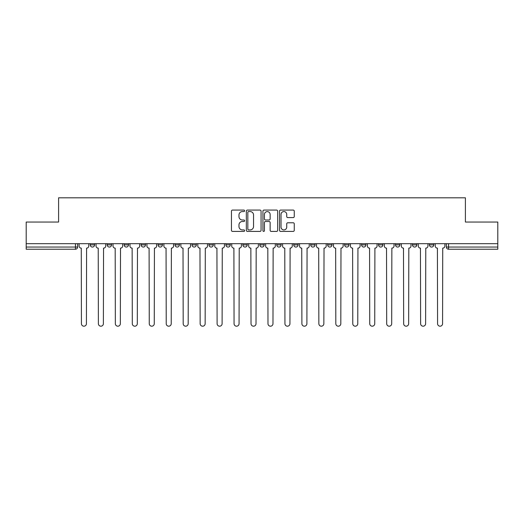 <?xml version="1.0" encoding="UTF-8"?>
<svg xmlns="http://www.w3.org/2000/svg" width="524" height="524" viewBox="0 0 524 524"><rect width="100%" height="100%" fill="white"/><g stroke="black" fill="none" stroke-linecap="round" stroke-linejoin="round"><path stroke-width="0.79" d="M244.603 210.818A0.747 0.747 0 0 0 243.857 210.072L232.518 210.072A1.068 1.068 0 0 0 231.457 211.139L231.457 230.344A1.068 1.068 0 0 0 232.518 231.412L243.857 231.412A0.747 0.747 0 0 0 244.603 230.665A0.747 0.747 0 0 0 243.857 229.918L242.389 229.918A3.413 3.413 0 0 1 238.977 226.506L238.977 224.907A3.413 3.413 0 0 1 242.389 221.488L243.857 221.488A0.747 0.747 0 0 0 244.603 220.742A0.747 0.747 0 0 0 243.857 219.995L242.389 219.995A3.413 3.413 0 0 1 238.977 216.582L238.977 214.984A3.413 3.413 0 0 1 242.389 211.565L243.857 211.565A0.747 0.747 0 0 0 244.603 210.818M429.418 244.878L429.418 243.68L429.418 244.878A2.175 2.175 0 0 0 431.593 247.053A2.175 2.175 0 0 1 429.418 244.878L433.767 244.878A2.175 2.175 0 0 1 431.593 247.053A2.175 2.175 0 0 0 433.767 244.878L433.767 243.68L433.767 244.878M276.783 243.68L276.783 244.878L281.133 244.878A2.175 2.175 0 0 1 278.958 247.053A2.175 2.175 0 0 1 276.783 244.878L276.783 243.68M225.91 243.68L225.91 244.878L230.259 244.878A2.175 2.175 0 0 1 228.084 247.053A2.175 2.175 0 0 1 225.91 244.878L225.91 243.68M191.987 243.68L191.987 244.878L196.336 244.878A2.175 2.175 0 0 1 194.162 247.053A2.175 2.175 0 0 1 191.987 244.878L191.987 243.68M175.029 243.68L175.029 244.878L179.378 244.878A2.175 2.175 0 0 1 177.204 247.053A2.175 2.175 0 0 1 175.029 244.878L175.029 243.68M141.113 243.68L141.113 244.878L145.456 244.878A2.175 2.175 0 0 1 143.288 247.053A2.175 2.175 0 0 1 141.113 244.878L141.113 243.68M293.185 217.598A1.068 1.068 0 0 0 294.252 216.53L294.252 211.139A1.068 1.068 0 0 0 293.185 210.072L280.595 210.072A1.068 1.068 0 0 0 279.528 211.139L279.528 230.344A1.068 1.068 0 0 0 280.595 231.412L293.185 231.412A1.068 1.068 0 0 0 294.252 230.344L294.252 223.84A1.068 1.068 0 0 0 293.185 222.772L287.794 222.772A1.068 1.068 0 0 0 286.733 223.84L286.733 227.069A2.856 2.856 0 0 1 283.877 229.918A2.856 2.856 0 0 1 281.021 227.069L281.021 214.421A2.856 2.856 0 0 1 283.877 211.565A2.856 2.856 0 0 1 286.733 214.421L286.733 216.53A1.068 1.068 0 0 0 287.794 217.598L293.185 217.598M26.2 243.68L26.2 222.045L58.596 222.045L58.596 197.803L465.404 197.803L465.404 222.045L497.8 222.045L497.8 243.68L26.2 243.68L26.2 247.053L77.624 247.053L77.624 243.68L77.624 247.053A2.175 2.175 0 0 1 75.449 249.228L26.2 249.228L26.2 247.053M261.063 211.139A1.068 1.068 0 0 0 260.002 210.072L247.407 210.072A1.068 1.068 0 0 0 246.339 211.139L246.339 230.344A1.068 1.068 0 0 0 247.407 231.412L260.002 231.412A1.068 1.068 0 0 0 261.063 230.344L261.063 211.139M263.998 210.072L276.593 210.072A1.068 1.068 0 0 1 277.661 211.139L277.661 230.344A1.068 1.068 0 0 1 276.593 231.412L271.203 231.412A1.068 1.068 0 0 1 270.135 230.344L270.135 222.556A1.068 1.068 0 0 0 269.067 221.488L265.498 221.488A1.068 1.068 0 0 0 264.43 222.556L264.43 230.665A0.747 0.747 0 0 1 263.683 231.412A0.747 0.747 0 0 1 262.937 230.665L262.937 211.139A1.068 1.068 0 0 1 263.998 210.072M446.376 243.68L446.376 247.053L497.8 247.053L497.8 249.228L448.551 249.228A2.175 2.175 0 0 1 446.376 247.053L446.376 243.68M497.8 243.68L497.8 247.053M412.46 243.68L412.46 244.878L416.809 244.878L416.809 243.68L416.809 244.878A2.175 2.175 0 0 1 414.635 247.053A2.175 2.175 0 0 1 412.46 244.878A2.175 2.175 0 0 0 414.635 247.053M399.851 244.878L399.851 243.68L399.851 244.878A2.175 2.175 0 0 1 397.677 247.053A2.175 2.175 0 0 1 395.502 244.878L399.851 244.878A2.175 2.175 0 0 1 397.677 247.053M395.502 243.68L395.502 244.878M382.887 243.68L382.887 244.878A2.175 2.175 0 0 1 380.712 247.053A2.175 2.175 0 0 1 378.544 244.878L382.887 244.878A2.175 2.175 0 0 1 380.712 247.053M378.544 243.68L378.544 244.878M365.929 243.68L365.929 244.878A2.175 2.175 0 0 1 363.754 247.053A2.175 2.175 0 0 1 361.58 244.878L365.929 244.878M361.58 243.68L361.58 244.878M348.971 243.68L348.971 244.878A2.175 2.175 0 0 1 346.796 247.053A2.175 2.175 0 0 1 344.622 244.878L348.971 244.878M344.622 243.68L344.622 244.878M332.013 243.68L332.013 244.878A2.175 2.175 0 0 1 329.838 247.053A2.175 2.175 0 0 1 327.664 244.878L332.013 244.878M327.664 243.68L327.664 244.878M315.055 243.68L315.055 244.878A2.175 2.175 0 0 1 312.88 247.053A2.175 2.175 0 0 1 310.706 244.878A2.175 2.175 0 0 0 312.88 247.053M310.706 243.68L310.706 244.878L315.055 244.878M298.091 243.68L298.091 244.878A2.175 2.175 0 0 1 295.916 247.053A2.175 2.175 0 0 1 293.741 244.878A2.175 2.175 0 0 0 295.916 247.053M293.741 243.68L293.741 244.878L298.091 244.878M281.133 243.68L281.133 244.878A2.175 2.175 0 0 1 278.958 247.053M264.175 243.68L264.175 244.878A2.175 2.175 0 0 1 262 247.053A2.175 2.175 0 0 1 259.825 244.878L264.175 244.878M259.825 243.68L259.825 244.878M247.217 243.68L247.217 244.878A2.175 2.175 0 0 1 245.042 247.053A2.175 2.175 0 0 1 242.867 244.878L247.217 244.878L247.217 243.68M242.867 243.68L242.867 244.878M230.259 243.68L230.259 244.878M213.294 243.68L213.294 244.878A2.175 2.175 0 0 1 211.12 247.053A2.175 2.175 0 0 1 208.945 244.878L213.294 244.878L213.294 243.68M208.945 243.68L208.945 244.878M196.336 243.68L196.336 244.878L196.336 243.68M179.378 244.878L179.378 243.68L179.378 244.878A2.175 2.175 0 0 1 177.204 247.053M162.42 243.68L162.42 244.878A2.175 2.175 0 0 1 160.246 247.053A2.175 2.175 0 0 1 158.071 244.878A2.175 2.175 0 0 0 160.246 247.053A2.175 2.175 0 0 0 162.42 244.878L162.42 243.68M158.071 243.68L158.071 244.878L162.42 244.878M145.456 243.68L145.456 244.878M128.498 243.68L128.498 244.878A2.175 2.175 0 0 1 126.323 247.053A2.175 2.175 0 0 1 124.149 244.878A2.175 2.175 0 0 0 126.323 247.053A2.175 2.175 0 0 0 128.498 244.878L124.149 244.878L124.149 243.68M107.191 243.68L107.191 244.878L111.54 244.878L111.54 243.68L111.54 244.878A2.175 2.175 0 0 1 109.365 247.053A2.175 2.175 0 0 1 107.191 244.878A2.175 2.175 0 0 0 109.365 247.053M90.233 243.68L90.233 244.878L94.582 244.878L94.582 243.68L94.582 244.878A2.175 2.175 0 0 1 92.407 247.053A2.175 2.175 0 0 1 90.233 244.878A2.175 2.175 0 0 0 92.407 247.053M248.579 211.565A0.747 0.747 0 0 0 247.832 212.312L247.832 229.171A0.747 0.747 0 0 0 248.579 229.918L250.131 229.918A3.413 3.413 0 0 0 253.544 226.506L253.544 214.984A3.413 3.413 0 0 0 250.131 211.565L248.579 211.565M270.135 214.473A2.856 2.856 0 0 0 267.279 211.617A2.856 2.856 0 0 0 264.43 214.473L264.43 218.927A1.068 1.068 0 0 0 265.498 219.995L269.067 219.995A1.068 1.068 0 0 0 270.135 218.927L270.135 214.473M79.091 245.966L79.091 243.68L79.091 245.966A2.175 2.175 48.4 0 0 81.266 248.14L81.43 323.694A2.502 2.502 48.4 0 0 83.925 326.197A2.502 2.502 48.4 0 0 86.427 323.694L86.591 248.14A2.175 2.175 48.4 0 0 88.766 245.966L88.766 243.68M81.266 248.14L81.43 323.694M86.427 323.694L86.591 248.14M96.049 245.966L96.049 243.68L96.049 245.966A2.175 2.175 48.4 0 0 98.224 248.14L98.388 323.694A2.502 2.502 48.4 0 0 100.883 326.197A2.502 2.502 48.4 0 0 103.385 323.694L103.549 248.14A2.175 2.175 48.4 0 0 105.724 245.966L105.724 243.68M113.007 245.966L113.007 243.68L113.007 245.966A2.175 2.175 48.4 0 0 115.182 248.14L115.346 323.694A2.502 2.502 48.4 0 0 117.848 326.197A2.502 2.502 48.4 0 0 120.343 323.694L120.507 248.14A2.175 2.175 48.4 0 0 122.682 245.966L122.682 243.68M98.224 248.14L98.388 323.694M103.385 323.694L103.549 248.14M115.182 248.14L115.346 323.694M120.343 323.694L120.507 248.14M129.965 245.966L129.965 243.68L129.965 245.966A2.175 2.175 48.4 0 0 132.14 248.14L132.303 323.694A2.502 2.502 48.4 0 0 134.806 326.197A2.502 2.502 48.4 0 0 137.308 323.694L137.471 248.14A2.175 2.175 48.4 0 0 139.646 245.966L139.646 243.68M146.93 245.966L146.93 243.68L146.93 245.966A2.175 2.175 48.4 0 0 149.098 248.14L149.261 323.694A2.502 2.502 48.4 0 0 151.763 326.197A2.502 2.502 48.4 0 0 154.266 323.694L154.429 248.14A2.175 2.175 48.4 0 0 156.604 245.966L156.604 243.68M163.888 245.966L163.888 243.68L163.888 245.966A2.175 2.175 48.4 0 0 166.062 248.14L166.226 323.694A2.502 2.502 48.4 0 0 168.721 326.197A2.502 2.502 48.4 0 0 171.224 323.694L171.387 248.14A2.175 2.175 48.4 0 0 173.562 245.966L173.562 243.68M132.14 248.14L132.303 323.694M137.308 323.694L137.471 248.14M149.098 248.14L149.261 323.694M154.266 323.694L154.429 248.14M166.062 248.14L166.226 323.694M171.224 323.694L171.387 248.14M180.846 245.966L180.846 243.68L180.846 245.966A2.175 2.175 48.4 0 0 183.02 248.14L183.184 323.694A2.502 2.502 48.4 0 0 185.686 326.197A2.502 2.502 48.4 0 0 188.182 323.694L188.345 248.14A2.175 2.175 48.4 0 0 190.52 245.966L190.52 243.68M183.02 248.14L183.184 323.694M188.182 323.694L188.345 248.14M197.803 245.966L197.803 243.68L197.803 245.966A2.175 2.175 48.4 0 0 199.978 248.14L200.142 323.694A2.502 2.502 48.4 0 0 202.644 326.197A2.502 2.502 48.4 0 0 205.146 323.694L205.303 248.14A2.175 2.175 48.4 0 0 207.478 245.966L207.478 243.68M199.978 248.14L200.142 323.694M205.146 323.694L205.303 248.14M214.761 245.966L214.761 243.68L214.761 245.966A2.175 2.175 48.4 0 0 216.936 248.14L217.1 323.694A2.502 2.502 48.4 0 0 219.602 326.197A2.502 2.502 48.4 0 0 222.104 323.694L222.268 248.14A2.175 2.175 48.4 0 0 224.442 245.966L224.442 243.68M216.936 248.14L217.1 323.694M222.104 323.694L222.268 248.14M231.726 245.966L231.726 243.68L231.726 245.966A2.175 2.175 48.4 0 0 233.901 248.14L234.058 323.694A2.502 2.502 48.4 0 0 236.56 326.197A2.502 2.502 48.4 0 0 239.062 323.694L239.226 248.14A2.175 2.175 48.4 0 0 241.4 245.966L241.4 243.68M233.901 248.14L234.058 323.694M239.062 323.694L239.226 248.14M248.684 245.966L248.684 243.68L248.684 245.966A2.175 2.175 48.4 0 0 250.858 248.14L251.022 323.694A2.502 2.502 48.4 0 0 253.518 326.197A2.502 2.502 48.4 0 0 256.02 323.694L256.184 248.14A2.175 2.175 48.4 0 0 258.358 245.966L258.358 243.68M250.858 248.14L251.022 323.694M256.02 323.694L256.184 248.14M265.642 245.966L265.642 243.68L265.642 245.966A2.175 2.175 48.4 0 0 267.816 248.14L267.98 323.694A2.502 2.502 48.4 0 0 270.482 326.197A2.502 2.502 48.4 0 0 272.978 323.694L273.142 248.14A2.175 2.175 48.4 0 0 275.316 245.966L275.316 243.68M267.816 248.14L267.98 323.694M272.978 323.694L273.142 248.14M282.6 245.966L282.6 243.68L282.6 245.966A2.175 2.175 48.4 0 0 284.774 248.14L284.938 323.694A2.502 2.502 48.4 0 0 287.44 326.197A2.502 2.502 48.4 0 0 289.942 323.694L290.099 248.14A2.175 2.175 48.4 0 0 292.274 245.966L292.274 243.68M284.774 248.14L284.938 323.694M289.942 323.694L290.099 248.14M299.558 245.966L299.558 243.68L299.558 245.966A2.175 2.175 48.4 0 0 301.732 248.14L301.896 323.694A2.502 2.502 48.4 0 0 304.398 326.197A2.502 2.502 48.4 0 0 306.9 323.694L307.064 248.14A2.175 2.175 48.4 0 0 309.239 245.966L309.239 243.68M301.732 248.14L301.896 323.694M306.9 323.694L307.064 248.14M316.522 245.966L316.522 243.68L316.522 245.966A2.175 2.175 48.4 0 0 318.697 248.14L318.854 323.694A2.502 2.502 48.4 0 0 321.356 326.197A2.502 2.502 48.4 0 0 323.858 323.694L324.022 248.14A2.175 2.175 48.4 0 0 326.197 245.966L326.197 243.68M318.697 248.14L318.854 323.694M323.858 323.694L324.022 248.14M333.48 245.966L333.48 243.68L333.48 245.966A2.175 2.175 48.4 0 0 335.655 248.14L335.819 323.694A2.502 2.502 48.4 0 0 338.314 326.197A2.502 2.502 48.4 0 0 340.816 323.694L340.98 248.14A2.175 2.175 48.4 0 0 343.154 245.966L343.154 243.68M335.655 248.14L335.819 323.694M340.816 323.694L340.98 248.14M350.438 245.966L350.438 243.68L350.438 245.966A2.175 2.175 48.4 0 0 352.613 248.14L352.776 323.694A2.502 2.502 48.4 0 0 355.279 326.197A2.502 2.502 48.4 0 0 357.774 323.694L357.938 248.14A2.175 2.175 48.4 0 0 360.112 245.966L360.112 243.68M352.613 248.14L352.776 323.694M357.774 323.694L357.938 248.14M367.396 245.966L367.396 243.68L367.396 245.966A2.175 2.175 48.4 0 0 369.571 248.14L369.734 323.694A2.502 2.502 48.4 0 0 372.236 326.197A2.502 2.502 48.4 0 0 374.739 323.694L374.902 248.14A2.175 2.175 48.4 0 0 377.07 245.966L377.07 243.68M369.571 248.14L369.734 323.694M374.739 323.694L374.902 248.14M384.354 245.966L384.354 243.68L384.354 245.966A2.175 2.175 48.4 0 0 386.529 248.14L386.692 323.694A2.502 2.502 48.4 0 0 389.194 326.197A2.502 2.502 48.4 0 0 391.697 323.694L391.86 248.14A2.175 2.175 48.4 0 0 394.035 245.966L394.035 243.68M386.529 248.14L386.692 323.694M391.697 323.694L391.86 248.14M401.319 245.966L401.319 243.68L401.319 245.966A2.175 2.175 48.4 0 0 403.493 248.14L403.657 323.694A2.502 2.502 48.4 0 0 406.152 326.197A2.502 2.502 48.4 0 0 408.654 323.694L408.818 248.14A2.175 2.175 48.4 0 0 410.993 245.966L410.993 243.68M403.493 248.14L403.657 323.694M408.654 323.694L408.818 248.14M418.276 245.966L418.276 243.68L418.276 245.966A2.175 2.175 48.4 0 0 420.451 248.14L420.615 323.694A2.502 2.502 48.4 0 0 423.117 326.197A2.502 2.502 48.4 0 0 425.612 323.694L425.776 248.14A2.175 2.175 48.4 0 0 427.951 245.966L427.951 243.68M420.451 248.14L420.615 323.694M425.612 323.694L425.776 248.14M435.234 245.966L435.234 243.68L435.234 245.966A2.175 2.175 48.4 0 0 437.409 248.14L437.573 323.694A2.502 2.502 48.4 0 0 440.075 326.197A2.502 2.502 48.4 0 0 442.57 323.694L442.734 248.14A2.175 2.175 48.4 0 0 444.909 245.966L444.909 243.68M437.409 248.14L437.573 323.694M442.57 323.694L442.734 248.14M75.449 243.68L75.449 249.228M448.551 243.68L448.551 249.228"/></g></svg>
